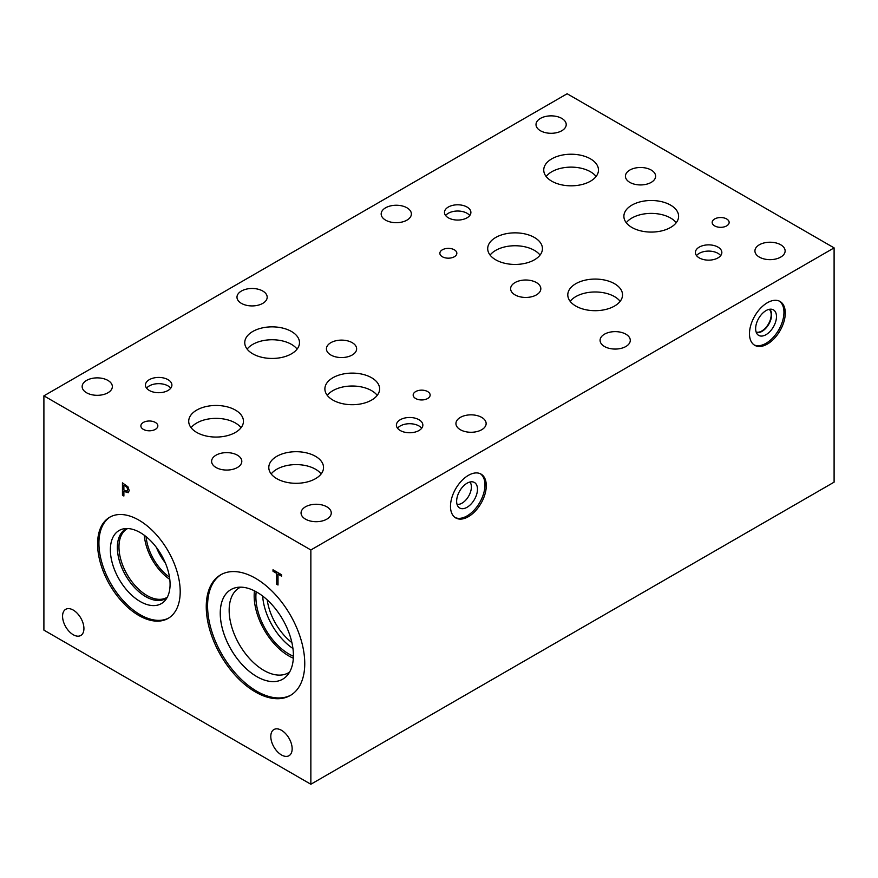 <?xml version="1.0" encoding="UTF-8"?>
<svg xmlns="http://www.w3.org/2000/svg" width="878" height="878" viewBox="0 0 878 878"><rect width="100%" height="100%" fill="white"/><g stroke="black" fill="none" stroke-linecap="round" stroke-linejoin="round"><path stroke-width="1.32" d="M123.886 485.117L123.886 490.034L127.123 491.164L127.738 489.683L126.959 487.367L123.952 485.073L127.036 487.323L127.804 489.65L127.2 491.131M127.947 486.807L129.209 490.495L128.276 492.69L123.886 491.428L123.886 496.026L122.459 495.203L122.459 482.878L127.947 486.807M122.459 495.203L122.536 482.922M123.886 495.949L122.536 495.17M123.886 491.428L128.342 492.646M43.9 395.846L43.9 630.119L310.856 784.252L310.856 549.968L834.1 247.881L567.144 93.748L43.9 395.846L310.856 549.968M304.754 663.581A69.647 40.212 60 0 1 290.322 695.464A69.647 40.212 60 0 1 236.654 676.806A69.647 40.212 60 0 1 206.253 606.72A69.647 40.212 60 0 1 220.674 574.827A69.647 40.212 60 0 1 274.353 593.495A69.647 40.212 60 0 1 304.754 663.581M180.199 591.673A58.409 33.726 60 0 1 168.104 618.408A58.409 33.726 60 0 1 123.085 602.769A58.409 33.726 60 0 1 97.59 543.976A58.409 33.726 60 0 1 109.684 517.241A58.409 33.726 60 0 1 154.704 532.891A58.409 33.726 60 0 1 180.199 591.673M292.154 748.78A15.102 8.714 60 0 1 289.027 755.695A15.102 8.714 60 0 1 277.382 751.656A15.102 8.714 60 0 1 270.797 736.455A15.102 8.714 60 0 1 273.925 729.541A15.102 8.714 60 0 1 285.559 733.591A15.102 8.714 60 0 1 292.154 748.78M83.926 628.571A15.102 8.714 60 0 1 80.798 635.474A15.102 8.714 60 0 1 69.153 631.436A15.102 8.714 60 0 1 62.568 616.235A15.102 8.714 60 0 1 65.696 609.321A15.102 8.714 60 0 1 77.33 613.371A15.102 8.714 60 0 1 83.926 628.571M278.008 585.011L276.592 584.188L276.592 573.323L273.003 571.249L273.003 569.789L281.586 574.75L281.586 576.209L278.008 574.135L278.008 585.011M278.008 584.935L276.658 584.155L276.658 573.279L273.069 571.216L273.069 569.833M278.008 574.135L281.586 576.133M310.856 784.252L834.1 482.154L834.1 247.881M469.949 482.022A13.225 7.639 -60 0 1 471.387 486.95A13.225 7.639 -60 0 1 466.558 499.198A13.225 7.639 -60 0 1 457.054 504.367M459.688 508.011A14.739 8.506 120 0 0 471.047 504.06A14.739 8.506 120 0 0 477.489 489.233A14.739 8.506 120 0 0 474.427 482.483A14.739 8.506 120 0 0 459.688 491A14.739 8.506 120 0 0 459.688 508.011A14.739 8.506 120 0 0 471.047 504.06A14.739 8.506 120 0 0 477.478 489.233A14.739 8.506 120 0 0 474.427 482.483M455.089 517.526A25.308 14.608 120 0 0 474.339 509.92A25.308 14.608 120 0 0 484.963 484.919A25.308 14.608 120 0 0 480.365 473.747M486.28 485.677A25.308 14.608 -60 0 1 475.239 511.15A25.308 14.608 -60 0 1 455.737 517.932A25.308 14.608 -60 0 1 450.491 506.343A25.308 14.608 -60 0 1 461.543 480.881A25.308 14.608 -60 0 1 481.045 474.098A25.308 14.608 -60 0 1 486.28 485.677M769.249 309.33A13.225 7.639 -60 0 1 771.18 314.785A13.225 7.639 -60 0 1 765.967 327.472A13.225 7.639 -60 0 1 756.134 332.038M779.357 301.121A25.308 14.608 -60 0 1 783.955 312.294A25.308 14.608 -60 0 1 773.331 337.306A25.308 14.608 -60 0 1 754.081 344.9M785.283 313.062A25.308 14.608 -60 0 1 774.231 338.524A25.308 14.608 -60 0 1 754.729 345.306A25.308 14.608 -60 0 1 749.483 333.728A25.308 14.608 -60 0 1 760.535 308.255A25.308 14.608 -60 0 1 780.037 301.472A25.308 14.608 -60 0 1 785.283 313.062M755.64 328.646A14.739 8.506 -60 0 1 761.358 314.598A14.739 8.506 -60 0 1 772.234 309.363A14.739 8.506 -60 0 1 776.481 316.607A14.739 8.506 -60 0 1 769.304 332.18A14.739 8.506 -60 0 1 757.659 334.606A14.739 8.506 -60 0 1 755.64 328.646M769.688 309.254A13.532 7.814 -60 0 1 771.608 314.785A13.532 7.814 -60 0 1 766.307 327.724A13.532 7.814 -60 0 1 756.287 332.455M156.427 547.477A37.183 21.467 -120 0 0 165.294 562.82M144.321 535.284A39.653 22.894 -120 0 0 169.794 579.403M146.11 536.667A37.183 21.467 -120 0 0 169.487 577.164M167.303 597.205A39.653 22.894 60 0 1 166.831 597.49A39.653 22.894 60 0 1 136.277 586.866A39.653 22.894 60 0 1 118.969 546.95A39.653 22.894 60 0 1 127.178 528.797A39.653 22.894 60 0 1 127.661 528.534M126.849 528.512A40.125 23.168 -120 0 0 117.378 547.477A40.125 23.168 -120 0 0 135.64 588.633A40.125 23.168 -120 0 0 166.919 597.918A40.136 23.179 60 0 1 165.799 598.642A40.136 23.179 60 0 1 134.872 587.887A40.136 23.179 60 0 1 117.345 547.488A40.136 23.179 60 0 1 125.664 529.116A40.136 23.179 -120 0 0 117.367 547.477A40.136 23.179 -120 0 0 134.883 587.865A40.136 23.179 -120 0 0 165.81 598.631M125.664 529.116A40.136 23.179 60 0 1 126.827 528.512M110.376 549.815A42.221 24.375 -120 0 0 128.803 592.31A42.221 24.375 -120 0 0 161.332 603.625A42.221 24.375 -120 0 0 161.332 554.874A42.221 24.375 -120 0 0 119.112 530.499A42.221 24.375 -120 0 0 110.376 549.815M110.354 516.868A58.409 33.726 -120 0 0 98.918 543.219A58.409 33.726 -120 0 0 123.985 601.54A58.409 33.726 -120 0 0 168.752 618.013M119.112 530.499A42.221 24.375 -120 0 0 110.365 549.826A42.221 24.375 -120 0 0 128.792 592.321A42.221 24.375 -120 0 0 161.332 603.625M291.902 642.619A42.462 24.518 60 0 1 267.23 599.894M262.665 596.052A46.633 26.922 -120 0 0 292.945 648.491M254.444 590.861A49.08 28.337 -120 0 0 254.159 595.855A49.08 28.337 -120 0 0 293.329 658.215M256.2 591.783A46.633 26.922 -120 0 0 255.882 596.853A46.633 26.922 -120 0 0 293.406 656.228M289.619 672.054A49.08 28.337 60 0 1 288.401 672.822A49.08 28.337 60 0 1 250.581 659.674A49.08 28.337 60 0 1 229.158 610.287A49.08 28.337 60 0 1 239.321 587.821A49.08 28.337 60 0 1 240.594 587.152M220.268 613.25A51.736 29.874 -120 0 0 242.844 665.315A51.736 29.874 -120 0 0 282.705 679.188A51.736 29.874 -120 0 0 282.694 619.451A51.736 29.874 -120 0 0 230.958 589.577A51.736 29.874 -120 0 0 220.268 613.25M221.344 574.464A69.647 40.212 -120 0 0 207.581 605.952A69.647 40.212 -120 0 0 237.543 675.588A69.647 40.212 -120 0 0 290.98 695.069M230.958 589.577A51.736 29.874 -120 0 0 220.246 613.261A51.736 29.874 -120 0 0 242.822 665.326A51.736 29.874 -120 0 0 282.694 679.188M720.695 255.619A13.225 7.639 0 0 0 717.974 253.336A13.225 7.639 0 0 0 696.539 255.619M717.974 247.102A13.225 7.639 180 0 1 721.848 252.502A13.225 7.639 180 0 1 713.682 259.559A13.225 7.639 180 0 1 699.261 257.902A13.225 7.639 180 0 1 695.387 252.502A13.225 7.639 180 0 1 703.563 245.445A13.225 7.639 180 0 1 717.974 247.102M170.749 388.186A13.225 7.639 0 0 0 168.027 385.903A13.225 7.639 0 0 0 146.593 388.186M168.027 379.669A13.225 7.639 180 0 1 171.901 385.069A13.225 7.639 180 0 1 163.736 392.126A13.225 7.639 180 0 1 149.315 390.469A13.225 7.639 180 0 1 145.441 385.069A13.225 7.639 180 0 1 153.606 378.012A13.225 7.639 180 0 1 168.027 379.669M421.703 428.244A13.225 7.639 0 0 0 418.982 425.962A13.225 7.639 0 0 0 397.547 428.244M418.982 419.717A13.225 7.639 180 0 1 422.856 425.117A13.225 7.639 180 0 1 414.69 432.174A13.225 7.639 180 0 1 400.269 430.527A13.225 7.639 180 0 1 396.395 425.117A13.225 7.639 180 0 1 404.56 418.071A13.225 7.639 180 0 1 418.982 419.717M469.741 215.538A13.214 7.628 0 0 0 467.019 213.255A13.214 7.628 0 0 0 445.618 215.538M467.019 207.032A13.214 7.628 180 0 1 470.893 212.421A13.214 7.628 180 0 1 462.739 219.478A13.214 7.628 180 0 1 448.34 217.821A13.214 7.628 180 0 1 444.466 212.421A13.214 7.628 180 0 1 452.62 205.375A13.214 7.628 180 0 1 467.019 207.032M620.142 301.33A27.372 15.804 0 0 0 614.512 296.61A27.372 15.804 0 0 0 570.173 301.33M614.512 283.704A27.372 15.804 180 0 1 622.535 294.887A27.372 15.804 180 0 1 605.633 309.484A27.372 15.804 180 0 1 575.803 306.06A27.372 15.804 180 0 1 567.792 294.887A27.372 15.804 180 0 1 584.682 280.28A27.372 15.804 180 0 1 614.512 283.704M377.233 395.363A27.361 15.793 0 0 0 371.603 390.644A27.361 15.793 0 0 0 327.274 395.363M371.603 377.738A27.361 15.793 180 0 1 379.614 388.91A27.361 15.793 180 0 1 362.724 403.507A27.361 15.793 180 0 1 332.905 400.083A27.361 15.793 180 0 1 324.882 388.91A27.361 15.793 180 0 1 341.772 374.313A27.361 15.793 180 0 1 371.603 377.738M241.055 427.718A27.361 15.793 0 0 0 235.425 422.998A27.361 15.793 0 0 0 191.097 427.718M235.425 410.092A27.361 15.793 180 0 1 243.447 421.264A27.361 15.793 180 0 1 226.546 435.861A27.361 15.793 180 0 1 196.727 432.437A27.361 15.793 180 0 1 188.715 421.264A27.361 15.793 180 0 1 205.606 406.668A27.361 15.793 180 0 1 235.425 410.092M676.225 222.738A27.361 15.793 0 0 0 670.594 218.018A27.361 15.793 0 0 0 626.266 222.738M670.594 205.123A27.361 15.793 180 0 1 678.606 216.295A27.361 15.793 180 0 1 661.716 230.881A27.361 15.793 180 0 1 631.897 227.457A27.361 15.793 180 0 1 623.885 216.295A27.361 15.793 180 0 1 640.775 201.699A27.361 15.793 180 0 1 670.594 205.123M540.058 255.092A27.361 15.793 0 0 0 534.417 250.373A27.361 15.793 0 0 0 490.089 255.092M534.417 237.477A27.361 15.793 180 0 1 542.439 248.65A27.361 15.793 180 0 1 525.549 263.235A27.361 15.793 180 0 1 495.719 259.811A27.361 15.793 180 0 1 487.707 248.65A27.361 15.793 180 0 1 504.598 234.053A27.361 15.793 180 0 1 534.417 237.477M596.096 176.478A27.361 15.793 0 0 0 590.466 171.759A27.361 15.793 0 0 0 546.138 176.478M590.466 158.852A27.361 15.793 180 0 1 598.478 170.025A27.361 15.793 180 0 1 581.587 184.621A27.361 15.793 180 0 1 551.768 181.197A27.361 15.793 180 0 1 543.745 170.025A27.361 15.793 180 0 1 560.636 155.428A27.361 15.793 180 0 1 590.466 158.852M321.15 473.955A27.361 15.793 0 0 0 315.52 469.236A27.361 15.793 0 0 0 271.181 473.955M315.52 456.33A27.361 15.793 180 0 1 323.532 467.502A27.361 15.793 180 0 1 306.641 482.099A27.361 15.793 180 0 1 276.811 478.675A27.361 15.793 180 0 1 268.8 467.502A27.361 15.793 180 0 1 285.69 452.905A27.361 15.793 180 0 1 315.52 456.33M297.093 349.104A27.361 15.793 0 0 0 291.463 344.374A27.361 15.793 0 0 0 247.135 349.104M291.463 331.478A27.361 15.793 180 0 1 299.486 342.65A27.361 15.793 180 0 1 282.595 357.247A27.361 15.793 180 0 1 252.765 353.823A27.361 15.793 180 0 1 244.753 342.65A27.361 15.793 180 0 1 261.644 328.054A27.361 15.793 180 0 1 291.463 331.478M427.663 391.588A8.484 4.895 180 0 1 430.143 395.056A8.484 4.895 180 0 1 424.908 399.578A8.484 4.895 180 0 1 415.656 398.513A8.484 4.895 180 0 1 413.176 395.056A8.484 4.895 180 0 1 418.411 390.523A8.484 4.895 180 0 1 427.663 391.588M726.655 218.962A8.484 4.895 180 0 1 729.135 222.43A8.484 4.895 180 0 1 723.9 226.952A8.484 4.895 180 0 1 714.648 225.898A8.484 4.895 180 0 1 712.168 222.43A8.484 4.895 180 0 1 717.403 217.909A8.484 4.895 180 0 1 726.655 218.962M454.354 249.813A8.484 4.895 180 0 1 456.845 253.281A8.484 4.895 180 0 1 451.599 257.803A8.484 4.895 180 0 1 442.358 256.749A8.484 4.895 180 0 1 439.867 253.281A8.484 4.895 180 0 1 445.102 248.748A8.484 4.895 180 0 1 454.354 249.813M155.362 422.439A8.484 4.895 180 0 1 157.842 425.907A8.484 4.895 180 0 1 152.607 430.429A8.484 4.895 180 0 1 143.355 429.364A8.484 4.895 180 0 1 140.875 425.907A8.484 4.895 180 0 1 146.11 421.374A8.484 4.895 180 0 1 155.362 422.439M262.763 291.035A15.102 8.714 180 0 1 267.186 297.203A15.102 8.714 180 0 1 257.869 305.259A15.102 8.714 180 0 1 241.406 303.371A15.102 8.714 180 0 1 236.983 297.203A15.102 8.714 180 0 1 246.312 289.147A15.102 8.714 180 0 1 262.763 291.035M237.389 455.177A15.102 8.714 180 0 1 241.812 461.345A15.102 8.714 180 0 1 232.494 469.401A15.102 8.714 180 0 1 216.032 467.502A15.102 8.714 180 0 1 211.609 461.345A15.102 8.714 180 0 1 220.938 453.289A15.102 8.714 180 0 1 237.389 455.177M481.715 417.401A15.102 8.714 180 0 1 486.138 423.558A15.102 8.714 180 0 1 476.809 431.614A15.102 8.714 180 0 1 460.357 429.726A15.102 8.714 180 0 1 455.934 423.558A15.102 8.714 180 0 1 465.252 415.503A15.102 8.714 180 0 1 481.715 417.401M561.788 118.409A15.102 8.714 180 0 1 566.211 124.577A15.102 8.714 180 0 1 556.893 132.633A15.102 8.714 180 0 1 540.431 130.734A15.102 8.714 180 0 1 536.008 124.577A15.102 8.714 180 0 1 545.337 116.522A15.102 8.714 180 0 1 561.788 118.409M536.403 282.562A15.102 8.714 180 0 1 540.826 288.73A15.102 8.714 180 0 1 531.508 296.786A15.102 8.714 180 0 1 515.057 294.898A15.102 8.714 180 0 1 510.623 288.73A15.102 8.714 180 0 1 519.952 280.675A15.102 8.714 180 0 1 536.403 282.562M780.707 244.775A15.102 8.714 180 0 1 785.13 250.943A15.102 8.714 180 0 1 775.812 258.988A15.102 8.714 180 0 1 759.349 257.1A15.102 8.714 180 0 1 754.926 250.943A15.102 8.714 180 0 1 764.255 242.888A15.102 8.714 180 0 1 780.707 244.775M625.86 334.189A15.102 8.714 180 0 1 630.283 340.346A15.102 8.714 180 0 1 620.955 348.401A15.102 8.714 180 0 1 604.503 346.514A15.102 8.714 180 0 1 600.08 340.346A15.102 8.714 180 0 1 609.398 332.29A15.102 8.714 180 0 1 625.86 334.189M406.953 207.801A15.102 8.714 180 0 1 411.376 213.969A15.102 8.714 180 0 1 402.058 222.024A15.102 8.714 180 0 1 385.596 220.137A15.102 8.714 180 0 1 381.173 213.969A15.102 8.714 180 0 1 390.501 205.913A15.102 8.714 180 0 1 406.953 207.801M651.202 170.047A15.102 8.714 180 0 1 655.625 176.215A15.102 8.714 180 0 1 646.307 184.27A15.102 8.714 180 0 1 629.844 182.383A15.102 8.714 180 0 1 625.421 176.215A15.102 8.714 180 0 1 634.739 168.159A15.102 8.714 180 0 1 651.202 170.047M326.835 506.815A15.102 8.714 180 0 1 331.258 512.982A15.102 8.714 180 0 1 321.93 521.038A15.102 8.714 180 0 1 305.478 519.139A15.102 8.714 180 0 1 301.055 512.982A15.102 8.714 180 0 1 310.373 504.927A15.102 8.714 180 0 1 326.835 506.815M107.928 380.426A15.102 8.714 180 0 1 112.351 386.594A15.102 8.714 180 0 1 103.033 394.65A15.102 8.714 180 0 1 86.571 392.762A15.102 8.714 180 0 1 82.148 386.594A15.102 8.714 180 0 1 91.466 378.539A15.102 8.714 180 0 1 107.928 380.426M352.21 342.672A15.102 8.714 180 0 1 356.633 348.84A15.102 8.714 180 0 1 347.304 356.896A15.102 8.714 180 0 1 330.852 355.008A15.102 8.714 180 0 1 326.429 348.84A15.102 8.714 180 0 1 335.747 340.785A15.102 8.714 180 0 1 352.21 342.672"/></g></svg>
